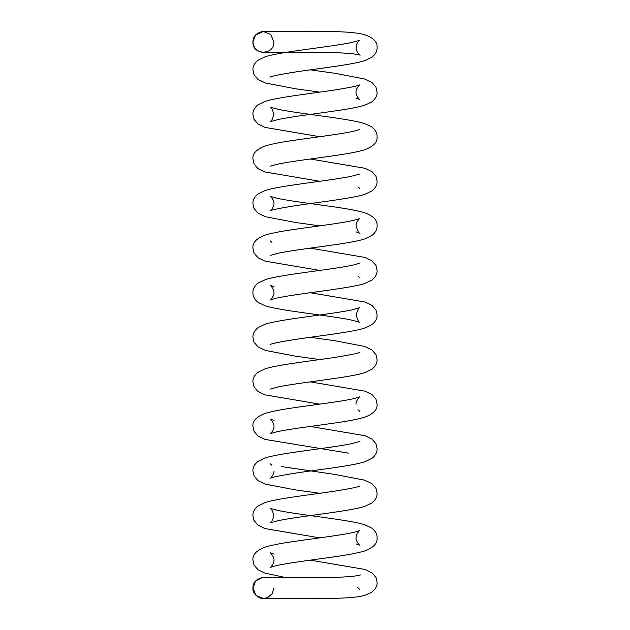 <?xml version="1.0" encoding="UTF-8"?>
<svg xmlns="http://www.w3.org/2000/svg" width="630" height="630" viewBox="0 0 630 630"><rect width="100%" height="100%" fill="white"/><g stroke="black" fill="none" stroke-linecap="round" stroke-linejoin="round"><path stroke-width="0.94" d="M273.9 588.003L272.191 593.712L267.687 597.579L263.316 598.5L255.961 595.389L252.921 588.003L255.599 581.002L262.277 577.576L317.473 577.521C339.074 578.025 360.714 575.828 360.226 574.906M273.9 41.989L270.798 34.54L263.34 31.5L255.599 34.981L252.921 41.982C252.268 55.527 274.523 55.511 273.9 41.989M263.316 598.5C261.332 599.508 252.024 594.72 252.921 588.003C252.906 582.648 256.024 579.167 262.277 577.576M267.687 597.579L263.324 598.5L302.18 598.5C326.568 598.555 353.202 598.752 364.486 595.405L371.448 592.444C375.543 589.113 377.425 585.774 377.079 582.419L376.016 577.576L372.149 572.922L365.022 569.457L310.251 560.149M274.05 554.116L270.152 552.88C270.475 552.156 274.719 557.999 273.908 560.157C274.712 562.322 270.483 568.126 270.175 567.402L275.578 565.811C287.272 562.999 313.575 559.81 334.569 556.755C347.595 554.943 357.541 553.038 364.423 551.045C373.433 547.722 377.646 543.328 377.071 537.855C377.283 534.46 375.582 531.248 371.952 528.2L365.061 524.892C350.296 519.797 300.612 515.175 278.476 510.552L270.183 508.315C271.026 507.662 272.262 510.087 273.892 515.576C272.262 521.057 271.018 523.483 270.168 522.845L278.271 520.648C300.305 516.017 350.296 511.371 365.077 506.26L371.96 502.953C375.575 499.905 377.275 496.684 377.071 493.298L376 488.431L371.936 483.62L364.408 480.107L334.877 474.445L281.594 466.594M285.5 577.521L264.923 573.119L258.04 569.811L254 565.015L252.929 560.157C252.339 554.683 256.56 550.289 265.592 546.966C272.412 544.989 282.256 543.107 295.123 541.304C316.095 538.248 342.452 535.059 354.265 532.24L359.801 530.61C359.525 529.869 355.288 535.689 356.092 537.855C355.288 540.012 359.525 545.84 359.864 545.139L355.934 543.895M319.749 537.862L264.97 528.562L257.843 525.089L253.984 520.419L252.913 515.576C252.74 512.174 254.386 509.008 257.843 506.063L264.978 502.59C276.948 498.566 308.393 495.062 333.388 491.345C349.713 488.762 358.533 486.99 359.848 486.013M270.199 463.751L271.908 465.294M319.749 493.29L295.431 489.896L265.577 484.187L258.056 480.666L254 475.855L252.929 470.988C252.717 467.602 254.418 464.389 258.048 461.341L264.939 458.034C279.704 452.938 329.388 448.308 351.524 443.693L359.817 441.449M273.908 470.996C274.712 473.154 270.475 478.981 270.136 478.28C271.412 477.327 280.082 475.571 296.155 473.02C321.213 469.279 353.013 465.751 365.03 461.703L372.157 458.231C375.606 455.277 377.252 452.112 377.086 448.717L376.023 443.866L372.157 439.204L365.022 435.732L310.251 426.431M274.05 420.391L270.152 419.155C270.475 418.438 274.719 424.281 273.908 426.439C274.712 428.605 270.483 434.409 270.175 433.684L275.578 432.093C287.272 429.282 313.575 426.085 334.569 423.037C347.595 421.226 357.541 419.32 364.423 417.328C373.433 414.005 377.646 409.602 377.071 404.129L376.008 399.27L371.952 394.474L365.061 391.175L310.251 381.859M348.406 453.127L264.923 439.401L258.04 436.094L254 431.298L252.929 426.439C252.339 420.966 256.56 416.564 265.592 413.248C272.412 411.272 282.256 409.382 295.123 407.586C316.095 404.531 342.452 401.341 354.265 398.514L359.801 396.892C359.525 396.152 355.288 401.964 356.092 404.137M319.749 404.145L264.97 394.845L257.843 391.364L253.984 386.702L252.913 381.851C252.74 378.457 254.386 375.291 257.843 372.346L264.978 368.873C276.948 364.849 308.393 361.344 333.388 357.627C349.713 355.044 358.533 353.265 359.848 352.296M270.168 389.127L278.271 386.922C300.305 382.3 350.296 377.646 365.077 372.543L371.96 369.235C375.575 366.188 377.275 362.967 377.071 359.572L376 354.714L371.936 349.902L364.408 346.39L334.877 340.728L310.251 337.286M319.749 359.572L295.431 356.178L265.577 350.469L258.056 346.949L254 342.137L252.929 337.27C252.717 333.884 254.418 330.663 258.048 327.616L264.939 324.316C279.704 319.221 329.388 314.591 351.524 309.976L359.817 307.731C358.974 307.086 357.738 309.503 356.107 314.992C357.73 320.473 358.974 322.899 359.84 322.261L349.878 319.693C326.82 315.15 279.358 310.661 264.923 305.684L258.04 302.376C254.425 299.321 252.725 296.1 252.929 292.714C252.709 289.327 254.418 286.107 258.064 283.043L265.592 279.531C281.531 274.341 334.656 269.451 354.28 264.797L359.801 263.175M270.136 344.563C271.412 343.61 280.082 341.854 296.155 339.294C321.205 335.562 353.005 332.034 365.022 327.986L372.149 324.505C375.606 321.56 377.252 318.386 377.086 314.992L376.023 310.141L371.968 305.345L365.046 302.022L310.251 292.714M274.05 286.674L270.16 285.437C270.475 284.721 274.719 290.556 273.908 292.714C274.712 294.887 270.483 300.691 270.175 299.967L275.578 298.376C295.068 293.714 348.445 288.808 364.408 283.61L371.936 280.09C375.567 277.027 377.275 273.798 377.071 270.412L376 265.553L371.952 260.757L365.069 257.457L310.251 248.141M270.183 240.873L271.9 242.432M319.757 270.427L264.97 261.119L257.843 257.646L253.984 252.984L252.913 248.133C252.417 242.723 256.441 238.392 264.978 235.155C270.908 233.328 279.46 231.604 290.643 229.966C311.582 226.776 339.727 223.493 353.052 220.5L359.817 218.586C359.525 217.956 355.351 223.43 356.1 225.855C357.722 231.328 358.966 233.746 359.832 233.116L355.934 231.879M270.168 255.402L278.271 253.205C300.274 248.582 350.201 243.944 365.03 238.833L372.149 235.36C375.598 232.423 377.244 229.249 377.079 225.847C377.685 220.39 373.456 215.995 364.392 212.664C357.588 210.696 347.752 208.806 334.877 207.002C313.913 203.955 287.548 200.765 275.735 197.938L270.199 196.316C270.475 195.576 274.712 201.387 273.908 203.553C274.712 205.711 270.475 211.546 270.136 210.837C271.412 209.884 280.082 208.136 296.155 205.577C321.213 201.844 353.013 198.316 365.03 194.261L372.157 190.788C375.606 187.842 377.252 184.669 377.086 181.275L376.023 176.424L372.157 171.769L365.022 168.297L310.251 158.996M319.749 225.855L295.423 222.461L265.584 216.751L258.056 213.231L254 208.412L252.929 203.553C252.717 200.167 254.418 196.946 258.048 193.898L264.939 190.599C279.704 185.504 329.388 180.873 351.524 176.25L359.817 174.014M319.749 181.282L264.923 171.959L258.04 168.659L254 163.855L252.929 158.996C252.339 153.523 256.56 149.129 265.592 145.806C272.412 143.837 282.256 141.947 295.123 140.143C316.087 137.096 342.452 133.899 354.265 131.079L359.801 129.457M270.175 166.249L275.578 164.65C287.272 161.839 313.575 158.65 334.569 155.602C347.595 153.783 357.541 151.877 364.416 149.893C373.433 146.562 377.646 142.167 377.071 136.694C377.283 133.308 375.582 130.087 371.952 127.039L365.061 123.74C350.296 118.645 300.612 114.014 278.476 109.392L270.183 107.155C271.026 106.502 272.262 108.927 273.892 114.416C272.262 119.905 271.018 122.322 270.168 121.684L278.271 119.487C300.305 114.857 350.296 110.211 365.077 105.1L371.96 101.8C375.575 98.745 377.275 95.524 377.071 92.138L376 87.279L371.936 82.467L364.408 78.947L334.877 73.285L310.251 69.843M319.749 136.71L264.97 127.402L257.843 123.929L253.984 119.267L252.913 114.416C252.74 111.022 254.386 107.848 257.843 104.903L264.978 101.438C276.948 97.414 308.393 93.901 333.388 90.192C349.713 87.609 358.533 85.83 359.848 84.861C359.525 84.144 355.281 89.98 356.092 92.138C355.288 94.303 359.517 100.107 359.825 99.382L355.934 98.162M319.749 92.138L295.431 88.743L265.577 83.034L258.056 79.514L254 74.694L252.929 69.836C252.717 66.449 254.418 63.228 258.048 60.181L264.939 56.873C279.704 51.786 329.364 47.156 351.501 42.541L359.832 40.288C360.092 40.288 356.714 41.281 356.1 47.573C355.619 50.802 359.132 54.794 360.242 55.093L352.036 53.597L337.144 52.7L263.332 52.479M270.136 77.12C271.412 76.167 280.082 74.411 296.155 71.859C321.221 68.119 353.052 64.591 365.053 60.535L372.157 57.07C375.598 54.133 377.244 50.967 377.079 47.573C377.724 42.005 373.322 37.627 363.864 34.437C357.572 32.91 348.673 32.004 337.176 31.721L263.34 31.5M263.301 52.479L259.324 51.66L255.819 49.227L253.583 45.699L252.921 41.982C252.898 36.635 256.016 33.154 262.277 31.555M359.84 589.704L357.383 587.081M359.864 411.422L358.1 409.839M359.864 277.696L358.1 276.121M359.832 188.543L358.1 186.976"/></g></svg>
